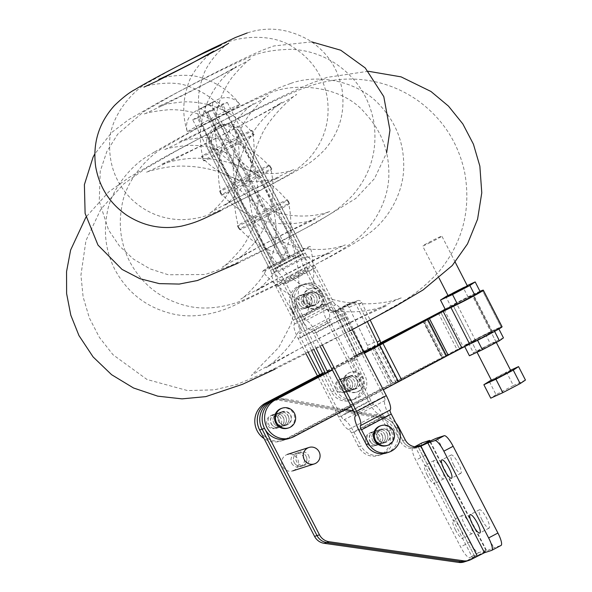 <?xml version="1.0" encoding="UTF-8"?>
<svg xmlns="http://www.w3.org/2000/svg" width="592" height="592" viewBox="0 0 592 592"><rect width="100%" height="100%" fill="white"/><g stroke="black" fill="none" stroke-linecap="round" stroke-linejoin="round"><path stroke-width="0.44" stroke-dasharray="2.96 2.22" d="M363.939 352.284L358.597 354.837A3.456 3.36 72.1 0 0 357.087 359.44L365.109 376.031A16.472 15.999 -107.9 0 1 355.807 398.793A16.472 15.999 -107.9 0 1 336.397 390.202L327.613 372.028M316.261 348.533L295.956 306.53A16.472 15.999 -107.9 0 1 305.257 283.768A16.472 15.999 -107.9 0 1 324.668 292.367L332.689 308.957A3.456 3.36 72.1 0 0 337.203 310.585L354.416 302.445A3.456 3.3 58 0 1 358.907 304.155L367.38 321.685M323.091 374.403L331.49 391.778A16.472 15.999 72.1 0 0 350.901 400.377A16.472 15.999 72.1 0 0 360.195 377.615L352.181 361.016A3.456 3.36 -107.9 0 1 353.69 356.421L366.729 349.628A3.456 2.457 66.2 0 0 367.403 345.373L349.021 307.344A3.456 2.457 66.2 0 0 345.439 305.324A3.456 2.457 66.2 0 0 345.336 305.376L352.292 302.297L341.806 307.81A15.133 0.511 154.2 0 1 335.501 311L334.754 311.37L335.501 311A15.133 0.511 154.2 0 1 342.79 307.492L357.161 300.729L354.416 302.445M375.802 346.697L378.554 344.981L364.176 351.744A15.133 0.511 -25.8 0 0 356.895 355.259L356.14 355.629L356.895 355.259A15.133 0.511 -25.8 0 0 363.199 352.062L373.678 346.557L366.729 349.628M344.677 386.11A6.971 6.771 -107.9 0 1 348.614 376.482A6.971 6.771 -107.9 0 1 357.198 381.033A6.971 6.771 -107.9 0 1 344.677 386.11M304.236 302.445A6.971 6.771 -107.9 0 1 308.173 292.811A6.971 6.771 -107.9 0 1 316.757 297.369A6.971 6.771 -107.9 0 1 304.236 302.445M358.907 304.155L361.653 302.438A3.456 3.3 -122 0 0 357.161 300.729M361.653 302.438L370.222 320.161M357.087 359.44L354.63 360.225A3.456 3.36 -107.9 0 1 356.14 355.629A3.456 3.36 72.1 0 0 354.63 360.225L362.652 376.823A16.472 15.999 -107.9 0 1 353.357 399.585A16.472 15.999 -107.9 0 1 333.947 390.986L325.356 373.212L333.947 390.986A16.472 15.999 72.1 0 0 353.357 399.585A16.472 15.999 72.1 0 0 362.652 376.823L354.63 360.225L352.181 361.016M313.982 349.694L293.506 307.322A16.472 15.999 -107.9 0 1 302.801 284.56A16.472 15.999 -107.9 0 1 322.211 293.158L330.232 309.749A3.456 3.36 72.1 0 0 334.31 311.555A3.456 3.36 -107.9 0 1 330.232 309.749L322.211 293.158A16.472 15.999 72.1 0 0 302.801 284.56A16.472 15.999 72.1 0 0 293.506 307.322L313.982 349.694M337.203 310.585L334.754 311.37A3.456 3.36 -107.9 0 1 334.31 311.555A3.456 3.36 72.1 0 0 334.754 311.37L332.297 312.162A3.456 3.36 -107.9 0 1 327.776 310.541L319.761 293.95A16.472 15.999 72.1 0 0 300.351 285.351A16.472 15.999 72.1 0 0 291.049 308.114L295.956 306.53M301.779 303.237A6.971 6.771 72.1 0 0 314.3 298.161A6.971 6.771 72.1 0 0 305.716 293.602A6.971 6.771 72.1 0 0 301.779 303.237A6.971 6.771 -107.9 0 1 305.716 293.602A6.971 6.771 -107.9 0 1 314.3 298.161A6.971 6.771 -107.9 0 1 301.779 303.237M342.22 386.902A6.971 6.771 72.1 0 0 354.741 381.825A6.971 6.771 72.1 0 0 346.157 377.267A6.971 6.771 72.1 0 0 342.22 386.902A6.971 6.771 -107.9 0 1 346.157 377.267A6.971 6.771 -107.9 0 1 354.741 381.825A6.971 6.771 -107.9 0 1 342.22 386.902M345.336 305.376L332.297 312.162M299.33 304.029A6.971 6.771 72.1 0 0 311.851 298.953A6.971 6.771 72.1 0 0 303.267 294.394A6.971 6.771 72.1 0 0 299.33 304.029M339.771 387.693A6.971 6.771 72.1 0 0 352.284 382.617A6.971 6.771 72.1 0 0 343.708 378.059A6.971 6.771 72.1 0 0 339.771 387.693M294.202 314.633L311.71 350.856M367.403 345.373L374.351 342.302A3.456 2.457 -113.8 0 1 373.678 346.557M374.351 342.302L355.97 304.266L349.021 307.344M352.292 302.297A3.456 2.457 -113.8 0 1 352.395 302.246A3.456 2.457 -113.8 0 1 355.97 304.266M322.514 345.314L316.039 332.778A15.133 3.559 -117.9 0 0 306.094 320.413A4.322 1.014 62.1 0 1 303.252 316.875L286.017 283.479A15.133 3.559 -117.9 0 0 277.892 272.054A4.322 1.014 62.1 0 1 275.576 268.79L213.638 148.792A17.294 16.798 -107.9 0 1 223.191 124.475A17.294 16.798 -107.9 0 1 243.356 133.082L240.907 133.873A17.294 16.798 72.1 0 0 220.735 125.267A17.294 16.798 72.1 0 0 211.181 149.584L273.119 269.582A15.133 3.559 -117.9 0 0 281.244 281.008A4.322 1.014 62.1 0 1 283.561 284.271L300.803 317.667A15.133 3.559 -117.9 0 0 310.748 330.04A4.322 1.014 62.1 0 1 313.59 333.57L320.25 346.475M352.277 329.692L345.765 317.068A15.133 3.559 -117.9 0 0 335.819 304.702A4.322 1.014 62.1 0 1 332.978 301.165L315.736 267.769A15.133 3.559 -117.9 0 0 307.618 256.351A4.322 1.014 62.1 0 1 305.294 253.087L243.356 133.082M389.514 432.582A6.971 6.771 -107.9 0 1 385.666 442.379A6.971 6.771 -107.9 0 1 377.533 438.916A6.971 6.771 -107.9 0 1 381.381 429.111A6.971 6.771 -107.9 0 1 389.514 432.582M386.376 452.998A17.294 16.798 72.1 0 0 395.93 428.682L398.386 427.89M240.907 133.873L302.845 253.879A15.133 3.559 -117.9 0 0 310.963 265.297A4.322 1.014 62.1 0 1 313.286 268.561L330.521 301.957A15.133 3.559 -117.9 0 0 340.467 314.33A4.322 1.014 62.1 0 1 343.308 317.86L383.86 396.425A4.322 1.014 62.1 0 1 384.963 400.525A15.133 3.559 -117.9 0 0 388.796 414.866L395.93 428.682M375.076 439.701A6.971 6.771 72.1 0 0 387.516 434.461A6.971 6.771 72.1 0 0 378.932 429.903A6.971 6.771 72.1 0 0 375.076 439.701M318.755 295.489A6.971 6.771 -107.9 0 1 314.907 305.294A6.971 6.771 -107.9 0 1 306.774 301.824A6.971 6.771 -107.9 0 1 310.622 292.019A6.971 6.771 -107.9 0 1 318.755 295.489M304.318 302.616A6.971 6.771 72.1 0 0 316.757 297.369A6.971 6.771 72.1 0 0 308.173 292.811A6.971 6.771 72.1 0 0 304.318 302.616M238.258 134.732A17.294 16.798 72.1 0 0 218.085 126.126A17.294 16.798 72.1 0 0 208.532 150.435L210.989 149.65A17.294 16.798 -107.9 0 1 220.542 125.334A17.294 16.798 -107.9 0 1 240.707 133.94L302.645 253.938A15.133 3.559 62.1 0 1 306.952 266.592A4.322 1.014 -117.9 0 0 308.18 270.204L325.422 303.607A15.133 3.559 62.1 0 1 329.256 317.941A4.322 1.014 -117.9 0 0 330.351 322.041L370.903 400.606A4.322 1.014 -117.9 0 0 373.744 404.144A15.133 3.559 62.1 0 1 383.69 416.509L390.824 430.332A17.294 16.798 -107.9 0 1 381.27 454.641A17.294 16.798 -107.9 0 1 361.105 446.035L358.648 446.827A17.294 16.798 72.1 0 0 378.821 455.433A17.294 16.798 72.1 0 0 388.374 431.124L381.241 417.301A4.322 1.014 -117.9 0 0 378.399 413.764A15.133 3.559 62.1 0 1 368.453 401.398L327.901 322.832A15.133 3.559 62.1 0 1 324.061 308.491A4.322 1.014 -117.9 0 0 322.966 304.399L305.724 270.995A15.133 3.559 62.1 0 1 301.424 258.349A4.322 1.014 -117.9 0 0 300.196 254.73L238.258 134.732L240.707 133.94M306.027 353.75L298.176 338.543A15.133 3.559 62.1 0 1 294.342 324.201A4.322 1.014 -117.9 0 0 293.24 320.109L276.005 286.706A15.133 3.559 62.1 0 1 271.698 274.052A4.322 1.014 -117.9 0 0 270.47 270.44L208.532 150.435M367.521 442.143A6.971 6.771 72.1 0 0 375.654 445.613A6.971 6.771 72.1 0 0 379.502 435.808A6.971 6.771 72.1 0 0 371.369 432.338A6.971 6.771 72.1 0 0 367.521 442.143M358.648 446.827L351.515 433.011A4.322 1.014 -117.9 0 0 348.673 429.474A15.133 3.559 62.1 0 1 338.728 417.108L317.445 375.876M319.702 374.692L341.184 416.317A4.322 1.014 -117.9 0 0 344.026 419.846A15.133 3.559 62.1 0 1 353.972 432.219L361.105 446.035M210.989 149.65L272.927 269.649A15.133 3.559 62.1 0 1 277.226 282.303A4.322 1.014 -117.9 0 0 278.455 285.914L295.697 319.317A15.133 3.559 62.1 0 1 299.537 333.651A4.322 1.014 -117.9 0 0 300.632 337.751L308.299 352.595M381.958 435.016A6.971 6.771 -107.9 0 1 378.103 444.821A6.971 6.771 -107.9 0 1 369.519 440.263A6.971 6.771 -107.9 0 1 381.958 435.016M296.762 305.05A6.971 6.771 72.1 0 0 304.895 308.521A6.971 6.771 72.1 0 0 308.743 298.716A6.971 6.771 72.1 0 0 300.618 295.253A6.971 6.771 72.1 0 0 296.762 305.05M311.2 297.931A6.971 6.771 -107.9 0 1 307.344 307.729A6.971 6.771 -107.9 0 1 298.768 303.171A6.971 6.771 -107.9 0 1 311.2 297.931M192.681 119.725L207.54 111.873L283.827 259.673L268.968 267.525L192.681 119.725L197.587 118.141L273.874 265.941L288.733 258.09L212.454 110.29L197.587 118.141M268.968 267.525L273.874 265.941M212.454 110.29L207.54 111.873L222.407 104.014L227.313 102.431L212.454 110.29L288.733 258.09L290.502 257.52A116.365 27.358 -117.9 0 0 268.96 215.133A10.811 2.538 62.1 0 1 267.081 211.455A85.255 20.047 -117.9 0 0 251.178 180.641A10.811 2.538 62.1 0 1 249.195 176.801A87.372 20.542 -117.9 0 0 233.448 146.268A10.811 2.538 62.1 0 1 231.324 142.11A72.209 16.976 -117.9 0 0 218.522 116.705A17.294 4.07 -117.9 0 0 207.97 105.021L206.083 105.628A17.294 4.07 -117.9 0 0 205.927 105.694A17.294 4.07 -117.9 0 0 208.88 119.813A72.209 16.976 -117.9 0 0 222.215 145.047A10.811 2.538 62.1 0 1 224.383 149.191A87.372 20.542 -117.9 0 0 240.145 179.716A10.811 2.538 62.1 0 1 242.128 183.564A85.255 20.047 -117.9 0 0 258.038 214.371A10.811 2.538 62.1 0 1 259.947 218.041A116.365 27.358 -117.9 0 0 282.066 260.243L283.827 259.673L207.54 111.873L212.454 110.29M274.629 264.165A18.589 0.747 -27.3 0 0 262.337 271.336A18.589 0.747 -27.3 0 0 283.072 261.449A116.365 27.358 -117.9 0 0 261.531 219.062L276.39 211.211A19.854 0.799 -27.3 0 0 289.525 203.552A19.854 0.799 -27.3 0 0 267.377 214.112A10.811 2.538 -117.9 0 0 265.468 210.449A85.255 20.047 62.1 0 1 249.558 179.635L234.698 187.486A85.255 20.047 -117.9 0 0 250.608 218.3A10.811 2.538 62.1 0 1 252.518 221.97A116.365 27.358 -117.9 0 0 274.629 264.165L282.066 260.243A116.365 27.358 62.1 0 1 259.947 218.041L252.518 221.97A19.854 0.799 -27.3 0 0 239.375 229.615A19.854 0.799 -27.3 0 0 261.531 219.062A10.811 2.538 62.1 0 1 259.644 215.384A19.913 0.799 152.7 0 1 237.436 225.981A19.913 0.799 152.7 0 1 250.608 218.3L258.038 214.371A85.255 20.047 62.1 0 1 242.128 183.564A10.811 2.538 -117.9 0 0 240.145 179.716A87.372 20.542 62.1 0 1 224.383 149.191A10.811 2.538 -117.9 0 0 222.215 145.047A72.209 16.976 62.1 0 1 208.88 119.813A17.294 4.07 62.1 0 1 205.927 105.694A17.294 4.07 62.1 0 1 206.083 105.628L207.97 105.021A17.294 4.07 62.1 0 1 218.522 116.705A72.209 16.976 62.1 0 1 231.324 142.11A10.811 2.538 -117.9 0 0 233.448 146.268A87.372 20.542 62.1 0 1 249.195 176.801A10.811 2.538 -117.9 0 0 251.178 180.641A85.255 20.047 62.1 0 1 267.081 211.455A10.811 2.538 -117.9 0 0 268.96 215.133A116.365 27.358 62.1 0 1 290.502 257.52L303.6 250.231L227.313 102.431M259.644 215.384A85.255 20.047 -117.9 0 0 243.749 184.571A10.811 2.538 62.1 0 1 241.758 180.723A19.921 0.799 152.7 0 1 219.536 191.327A19.921 0.799 152.7 0 1 232.715 183.646A10.811 2.538 62.1 0 1 234.698 187.486A19.936 0.799 -27.3 0 0 221.504 195.168A19.936 0.799 -27.3 0 0 243.749 184.571L258.608 176.712A85.255 20.047 62.1 0 1 274.51 207.533L259.644 215.384M216.953 153.121A87.372 20.542 -117.9 0 0 232.715 183.646L247.574 175.787A19.921 0.799 152.7 0 1 269.804 165.198A19.921 0.799 152.7 0 1 256.625 172.871A10.811 2.538 -117.9 0 0 258.608 176.712A19.936 0.799 -27.3 0 0 271.795 169.023A19.936 0.799 -27.3 0 0 249.558 179.635A10.811 2.538 -117.9 0 0 247.574 175.787A87.372 20.542 62.1 0 1 231.812 145.269A10.811 2.538 -117.9 0 0 229.644 141.118A20.061 0.807 152.7 0 1 252.029 130.455A20.061 0.807 152.7 0 1 238.754 138.18A10.811 2.538 -117.9 0 0 240.877 142.346A87.372 20.542 62.1 0 1 256.625 172.871L241.758 180.723A87.372 20.542 -117.9 0 0 226.018 150.198A10.811 2.538 62.1 0 1 223.894 146.032A20.061 0.807 152.7 0 1 201.517 156.71A20.061 0.807 152.7 0 1 214.785 148.969A10.811 2.538 62.1 0 1 216.953 153.121A19.965 0.799 -27.3 0 0 203.744 160.809A19.965 0.799 -27.3 0 0 226.018 150.198L240.877 142.346A19.965 0.799 -27.3 0 0 254.079 134.643A19.965 0.799 -27.3 0 0 231.812 145.269L216.953 153.121M201.45 123.743A72.209 16.976 -117.9 0 0 214.785 148.969L229.644 141.118A72.209 16.976 62.1 0 1 216.317 115.884L201.45 123.743A21.223 0.851 -27.3 0 0 187.405 131.92A21.223 0.851 -27.3 0 0 211.092 120.635L225.952 112.776A72.209 16.976 62.1 0 1 238.754 138.18L223.894 146.032A72.209 16.976 -117.9 0 0 211.092 120.635A17.294 4.07 -117.9 0 0 200.533 108.943L215.399 101.091A17.294 4.07 62.1 0 1 225.952 112.776A21.223 0.851 -27.3 0 0 239.989 104.592A21.223 0.851 -27.3 0 0 216.317 115.884A17.294 4.07 62.1 0 1 213.357 101.765A17.294 4.07 62.1 0 1 213.512 101.698L198.653 109.55A17.294 4.07 -117.9 0 0 198.498 109.616A17.294 4.07 -117.9 0 0 201.45 123.743M283.072 261.449L297.931 253.591A18.589 0.747 -27.3 0 0 310.23 246.435A18.589 0.747 -27.3 0 0 289.495 256.314A116.365 27.358 62.1 0 1 267.377 214.112L259.947 218.041A10.811 2.538 -117.9 0 0 258.038 214.371L265.468 210.449A19.913 0.799 152.7 0 1 287.682 199.859A19.913 0.799 152.7 0 1 274.51 207.533A10.811 2.538 -117.9 0 0 276.39 211.211A116.365 27.358 62.1 0 1 297.931 253.591M303.6 250.231L298.686 251.815L222.407 104.014M298.686 251.815L283.827 259.673L282.066 260.243L289.495 256.314M345.328 387.05A10.375 10.079 -107.9 0 1 350.901 372.161A10.375 10.079 -107.9 0 1 363.68 378.947A10.375 10.079 -107.9 0 1 345.328 387.05M344.448 387.331A10.375 10.079 -107.9 0 1 350.02 372.449A10.375 10.079 -107.9 0 1 362.8 379.228A10.375 10.079 -107.9 0 1 344.448 387.331M347.541 385.562A6.712 6.519 -107.9 0 1 351.145 375.935A6.712 6.519 -107.9 0 1 359.411 380.323A6.712 6.519 -107.9 0 1 347.541 385.562M336.056 389.27A6.712 6.519 -107.9 0 1 339.66 379.635A6.712 6.519 -107.9 0 1 347.926 384.023A6.712 6.519 -107.9 0 1 336.056 389.27M304.318 302.186A10.375 10.079 -107.9 0 1 310.467 288.496A10.375 10.079 -107.9 0 1 323.239 295.282A10.375 10.079 -107.9 0 1 316.831 308.247A10.375 10.079 -107.9 0 1 304.318 302.186M303.437 302.475A10.375 10.079 -107.9 0 1 309.579 288.778A10.375 10.079 -107.9 0 1 322.359 295.563A10.375 10.079 -107.9 0 1 315.95 308.536A10.375 10.079 -107.9 0 1 303.437 302.475M306.73 301.128A6.712 6.519 -107.9 0 1 310.704 292.27A6.712 6.519 -107.9 0 1 318.97 296.659A6.712 6.519 -107.9 0 1 314.826 305.043A6.712 6.519 -107.9 0 1 306.73 301.128M295.245 304.828A6.712 6.519 -107.9 0 1 299.219 295.97A6.712 6.519 -107.9 0 1 307.485 300.359A6.712 6.519 -107.9 0 1 303.341 308.75A6.712 6.519 -107.9 0 1 295.245 304.828M447.929 295.378L467.199 285.573M480.097 291.538L468.057 297.043L450.712 306.108L445.783 296.496M450.712 306.108L445.406 309.668M468.057 297.043L463.129 287.431M464.861 299.996A10.811 0.429 -27.1 0 0 472.372 295.674A10.811 0.429 -27.1 0 0 462.559 300.225A10.811 0.429 -27.1 0 0 453.132 305.531A10.811 0.429 -27.1 0 0 464.861 299.996M503.444 337.869L490.457 343.9L473.452 352.854L469.426 355.777M483.634 347.793A10.811 0.429 152.9 0 1 496.052 341.895A10.811 0.429 152.9 0 1 486.624 347.201A10.811 0.429 152.9 0 1 476.812 351.752A10.811 0.429 152.9 0 1 483.634 347.793M477.478 340.126L464.498 346.165L468.524 343.242L485.536 334.288L498.516 328.257L494.49 331.172L477.566 340.296M464.498 346.165L464.72 346.586M498.516 328.257L498.886 328.967M478.706 338.18A10.811 0.429 152.9 0 1 491.131 332.282A10.811 0.429 152.9 0 1 481.703 337.588A10.811 0.429 152.9 0 1 471.891 342.139A10.811 0.429 152.9 0 1 478.706 338.18M485.536 334.288L490.457 343.9M468.524 343.242L473.452 352.854M525.444 380.057L513.382 385.57L506.486 372.116L510.578 370.244M513.382 385.57L496.044 394.635L489.147 381.174M496.044 394.635L490.761 398.179M491.308 380.042L506.486 372.116M510.829 370.733A10.811 0.429 -27.1 0 0 501.01 375.276A10.811 0.429 -27.1 0 0 491.589 380.589M429.4 243.001A10.811 0.429 -27.1 0 0 441.884 236.156A10.811 0.429 -27.1 0 0 432.064 240.7A10.811 0.429 -27.1 0 0 422.644 246.013A10.811 0.429 -27.1 0 0 429.4 243.001M342.642 378.451A7.023 6.823 -107.9 0 1 352.136 382.055A7.023 6.823 -107.9 0 1 348 391.386A7.023 6.823 -107.9 0 1 342.642 378.451M346.594 391.734A7.023 6.823 72.1 0 0 341.236 378.799A7.023 6.823 72.1 0 0 336.9 387.582A7.023 6.823 72.1 0 0 346.594 391.734M274.089 414.4A7.023 6.823 -107.9 0 1 283.79 418.551A7.023 6.823 -107.9 0 1 279.446 427.335A7.023 6.823 -107.9 0 1 274.089 414.4M260.258 431.161A20.579 19.987 72.1 0 0 283.612 440.233A20.579 19.987 72.1 0 0 286.669 438.953L391.157 384.149A9.946 0.392 152.9 0 1 392.77 383.313L442.372 357.775A20.757 0.821 -27.1 0 0 445.739 356.021L459.496 348.806A20.757 0.821 -27.1 0 0 471.891 341.932A11.677 0.459 152.9 0 1 482.732 336.064A11.677 0.459 152.9 0 1 491.782 331.875L501.113 326.984A22.481 0.888 -27.1 0 0 483.361 335.272A22.481 0.888 -27.1 0 0 462.981 346.305A9.946 0.392 152.9 0 1 457.046 349.598L443.29 356.813A9.946 0.392 152.9 0 1 441.669 357.649L392.074 383.194A20.757 0.821 -27.1 0 0 388.707 384.941L284.219 439.745A20.579 19.987 -107.9 0 1 281.156 441.025A20.579 19.987 -107.9 0 1 264.076 438.568M379.983 343.641L374.018 346.705A9.946 0.392 -27.1 0 0 372.405 347.548L322.707 373.611M278.04 427.69A7.023 6.823 72.1 0 0 272.683 414.755A7.023 6.823 72.1 0 0 268.546 424.079A7.023 6.823 72.1 0 0 278.04 427.69M447.796 308.573A20.757 0.821 152.9 0 1 456.883 304.118A11.677 0.459 -27.1 0 0 467.946 298.516A11.677 0.459 -27.1 0 0 473.704 295.097A11.677 0.459 -27.1 0 0 473.03 295.275L479.942 291.641L473.03 295.275A11.677 0.459 -27.1 0 0 463.98 299.463A11.677 0.459 -27.1 0 0 453.132 305.324A20.757 0.821 152.9 0 1 446.057 309.364M502.083 326.777A22.481 0.888 -27.1 0 0 501.113 326.984L482.362 290.376L501.113 326.984L491.782 331.875L473.03 295.275L491.782 331.875A11.677 0.459 152.9 0 1 492.463 331.705A11.677 0.459 152.9 0 1 486.698 335.124A11.677 0.459 152.9 0 1 475.642 340.718A20.757 0.821 -27.1 0 0 459.496 348.806L445.739 356.021A20.757 0.821 -27.1 0 0 442.535 357.723L397.602 381.759A9.946 0.392 152.9 0 1 396.063 382.573L291.575 437.37A20.579 19.987 -107.9 0 1 288.519 438.65M445.14 309.135A22.481 0.888 152.9 0 1 462.352 299.811A22.481 0.888 152.9 0 1 479.971 291.294M322.514 373.219L369.948 348.34A20.757 0.821 152.9 0 1 373.323 346.586L380.242 343.027M353.949 389.366A7.023 6.823 72.1 0 0 348.592 376.431A7.023 6.823 72.1 0 0 344.463 385.755A7.023 6.823 72.1 0 0 353.949 389.366M350.005 376.075A7.023 6.823 -107.9 0 1 359.699 380.227A7.023 6.823 -107.9 0 1 355.363 389.011A7.023 6.823 -107.9 0 1 350.005 376.075M285.403 425.315A7.023 6.823 72.1 0 0 280.046 412.38A7.023 6.823 72.1 0 0 275.709 421.164A7.023 6.823 72.1 0 0 285.403 425.315M332.193 369.623L364.221 352.832M281.452 412.025A7.023 6.823 -107.9 0 1 290.946 415.636A7.023 6.823 -107.9 0 1 286.809 424.96A7.023 6.823 -107.9 0 1 281.452 412.025M364.42 353.217L332.401 370.015M351.263 406.563L383.29 389.765M306.101 456.254A6.919 6.719 -107.9 0 1 302.283 465.985A6.919 6.719 -107.9 0 1 294.209 462.537A6.919 6.719 -107.9 0 1 298.035 452.813A6.919 6.719 -107.9 0 1 306.101 456.254M291.76 463.329A6.919 6.719 72.1 0 0 304.096 458.127A6.919 6.719 72.1 0 0 295.578 453.605A6.919 6.719 72.1 0 0 291.76 463.329M285.692 416.716A6.919 6.719 -107.9 0 1 281.873 426.44A6.919 6.719 -107.9 0 1 273.8 422.999A6.919 6.719 -107.9 0 1 277.626 413.275A6.919 6.719 -107.9 0 1 285.692 416.716M384.563 434.188A6.919 6.719 -107.9 0 1 380.737 443.911A6.919 6.719 -107.9 0 1 372.671 440.47A6.919 6.719 -107.9 0 1 376.49 430.747A6.919 6.719 -107.9 0 1 384.563 434.188M420.039 446.442L418.27 447.004A12.972 12.595 -107.9 0 1 417.93 447.123A12.972 12.595 -107.9 0 1 402.804 440.67L396.263 428.001A20.535 19.943 72.1 0 0 381.685 417.145L282.821 399.674A20.535 19.943 72.1 0 0 273.445 400.31A20.535 19.943 -107.9 0 1 282.821 399.674L381.685 417.145A20.535 19.943 -107.9 0 1 396.263 428.001L402.804 440.67A12.972 12.595 72.1 0 0 417.93 447.123A12.972 12.595 72.1 0 0 418.27 447.004L415.821 447.796A12.972 12.595 -107.9 0 1 415.473 447.915A12.972 12.595 -107.9 0 1 400.347 441.462L393.813 428.793A20.535 19.943 72.1 0 0 379.235 417.937L280.364 400.466A20.535 19.943 72.1 0 0 270.988 401.102M471.025 559.521L468.575 560.313A12.972 12.595 -107.9 0 1 466.614 561.142A12.972 12.595 72.1 0 0 468.575 560.313L474.999 556.917L466.119 561.105L476.841 555.207L469.523 557.531A12.972 3.049 62.1 0 1 460.635 546.964L415.85 460.206A12.972 3.049 62.1 0 1 412.735 447.789A12.972 3.049 62.1 0 1 412.853 447.737L415.532 446.879M271.351 423.791A6.919 6.719 72.1 0 0 283.686 418.588A6.919 6.719 72.1 0 0 275.169 414.067A6.919 6.719 72.1 0 0 271.351 423.791M370.215 441.262A6.919 6.719 72.1 0 0 382.558 436.06A6.919 6.719 72.1 0 0 374.04 431.538A6.919 6.719 72.1 0 0 370.215 441.262M421.918 442.949A12.972 3.049 -117.9 0 0 425.145 455.3L469.922 542.057A12.972 3.049 -117.9 0 0 478.81 552.625L485.936 550.323A17.294 0.696 152.7 0 1 486.446 550.249A17.294 0.696 152.7 0 1 474.999 556.917A17.294 0.696 152.7 0 1 493.787 547.792L500.913 545.498L491.626 550.405M417.819 446.864L415.821 447.796L472.549 557.708M455.551 530.114A10.375 2.442 62.1 0 1 453.058 520.176A10.375 2.442 62.1 0 1 460.265 528.589A10.375 2.442 62.1 0 1 462.759 538.528A10.375 2.442 62.1 0 1 455.551 530.114M427.276 475.332A10.375 2.442 62.1 0 1 424.782 465.393A10.375 2.442 62.1 0 1 431.99 473.807A10.375 2.442 62.1 0 1 434.484 483.745A10.375 2.442 62.1 0 1 427.276 475.332M469.552 523.683A10.375 2.442 -117.9 0 0 462.345 515.269A10.375 2.442 -117.9 0 0 465.038 525.585A10.375 2.442 -117.9 0 0 472.046 533.614A10.375 2.442 -117.9 0 0 469.552 523.683M441.277 468.901A10.375 2.442 -117.9 0 0 434.069 460.487A10.375 2.442 -117.9 0 0 436.763 470.803A10.375 2.442 -117.9 0 0 443.771 478.832A10.375 2.442 -117.9 0 0 441.277 468.901M418.411 446.79L415.821 447.796M464.158 561.934A12.972 12.595 72.1 0 0 466.119 561.105M481.918 519.695A10.375 2.442 -117.9 0 0 489.125 528.108A10.375 2.442 -117.9 0 0 486.432 517.793A10.375 2.442 -117.9 0 0 479.424 509.764A10.375 2.442 -117.9 0 0 481.918 519.695M453.642 464.912A10.375 2.442 -117.9 0 0 460.85 473.326A10.375 2.442 -117.9 0 0 458.156 463.011A10.375 2.442 -117.9 0 0 451.148 454.982A10.375 2.442 -117.9 0 0 453.642 464.912M308.558 455.463A6.919 6.719 -107.9 0 1 304.732 465.194A6.919 6.719 -107.9 0 1 296.666 461.753A6.919 6.719 -107.9 0 1 300.484 452.022A6.919 6.719 -107.9 0 1 308.558 455.463M288.149 415.924A6.919 6.719 -107.9 0 1 284.323 425.648A6.919 6.719 -107.9 0 1 276.257 422.207A6.919 6.719 -107.9 0 1 280.075 412.483A6.919 6.719 -107.9 0 1 288.149 415.924M387.013 433.396A6.919 6.719 -107.9 0 1 383.194 443.119A6.919 6.719 -107.9 0 1 375.121 439.678A6.919 6.719 -107.9 0 1 378.947 429.955A6.919 6.719 -107.9 0 1 387.013 433.396M353.52 410.944L384.141 416.354A20.535 19.943 -107.9 0 1 395.878 423.028M265.164 429.577L264.55 428.393A20.535 19.943 -107.9 0 1 275.894 399.519A20.535 19.943 -107.9 0 1 285.27 398.882L345.58 409.538M294.209 462.537A6.919 6.719 72.1 0 0 306.552 457.335A6.919 6.719 72.1 0 0 298.035 452.813A6.919 6.719 72.1 0 0 294.209 462.537M273.8 422.999A6.919 6.719 72.1 0 0 286.143 417.797A6.919 6.719 72.1 0 0 277.626 413.275A6.919 6.719 72.1 0 0 273.8 422.999M372.671 440.47A6.919 6.719 72.1 0 0 385.007 435.268A6.919 6.719 72.1 0 0 376.49 430.747A6.919 6.719 72.1 0 0 372.671 440.47M281.466 408.399A10.375 10.079 -107.9 0 1 294.246 415.184A10.375 10.079 -107.9 0 1 287.838 428.149M278.58 420.653A6.712 6.519 -107.9 0 1 282.591 411.884A6.712 6.519 -107.9 0 1 290.857 416.272A6.712 6.519 -107.9 0 1 286.713 424.664A6.712 6.519 -107.9 0 1 278.58 420.653M267.096 424.353A6.712 6.519 -107.9 0 1 271.114 415.591A6.712 6.519 -107.9 0 1 279.372 419.98A6.712 6.519 -107.9 0 1 275.228 428.364A6.712 6.519 -107.9 0 1 267.096 424.353M380.338 425.87A10.375 10.079 -107.9 0 1 393.11 432.656A10.375 10.079 -107.9 0 1 386.709 445.621M377.489 438.213A6.712 6.519 -107.9 0 1 381.463 429.355A6.712 6.519 -107.9 0 1 389.728 433.744A6.712 6.519 -107.9 0 1 385.584 442.135A6.712 6.519 -107.9 0 1 377.489 438.213M366.004 441.921A6.712 6.519 -107.9 0 1 369.978 433.063A6.712 6.519 -107.9 0 1 378.244 437.451A6.712 6.519 -107.9 0 1 374.1 445.835A6.712 6.519 -107.9 0 1 366.004 441.921M292.981 470.795A8.651 8.399 72.1 0 0 298.02 459.94A8.651 8.399 72.1 0 0 287.416 454.419A8.651 8.399 72.1 0 0 282.081 465.231A8.651 8.399 72.1 0 0 292.981 470.795M361.431 353.461L340.037 309.209M342.79 307.492L364.176 351.744M335.501 311L356.895 355.259L335.501 311M359.351 354.467L337.958 310.208M327.776 310.541L332.689 308.957M319.761 293.95L324.668 292.367M353.69 356.421L358.597 354.837M360.195 377.615L365.109 376.031M331.49 391.778L336.397 390.202M334.85 310.881L356.243 355.133M363.199 352.062L341.806 307.81M333.052 311.792L354.438 356.051M275.576 268.79L305.294 253.087M211.181 149.584L213.638 148.792M359.078 430.569L388.796 414.866M281.244 281.008L310.963 265.297M283.561 284.271L313.286 268.561M300.803 317.667L330.521 301.957M310.748 330.04L340.467 314.33M313.59 333.57L343.308 317.86M354.142 412.136L383.86 396.425M355.237 416.235L384.963 400.525M316.039 332.778L345.765 317.068M306.094 320.413L335.819 304.702M303.252 316.875L332.978 301.165M286.017 283.479L315.736 267.769M277.892 272.054L307.618 256.351M273.119 269.582L302.845 253.879M300.196 254.73L270.47 270.44M381.241 417.301L351.515 433.011M388.374 431.124L390.824 430.332M383.69 416.509L353.972 432.219M306.952 266.592L277.226 282.303M308.18 270.204L278.455 285.914M325.422 303.607L295.697 319.317M329.256 317.941L299.537 333.651M330.351 322.041L300.632 337.751M370.903 400.606L353.054 410.041M351.892 410.656L341.184 416.317M373.744 404.144L344.026 419.846M378.399 413.764L348.673 429.474M368.453 401.398L338.728 417.108M327.901 322.832L298.176 338.543M324.061 308.491L294.342 324.201M322.966 304.399L293.24 320.109M305.724 270.995L276.005 286.706M301.424 258.349L271.698 274.052M302.645 253.938L272.927 269.649M198.653 109.55L200.533 108.943M215.399 101.091L213.512 101.698M372.405 347.548L372.716 348.155M372.805 348.325L391.157 384.149M286.669 438.953L284.219 439.745M423.635 321.197L442.372 357.775M374.018 346.705L374.366 347.378M374.418 347.482L392.77 383.313M426.987 319.421L445.739 356.021L426.987 319.421M440.744 312.206L459.496 348.806L440.744 312.206M453.132 305.324L471.891 341.932M444.229 309.697L462.981 346.305M438.287 312.998L457.046 349.598M424.531 320.205L443.29 356.813M422.917 321.049L441.669 357.649M373.323 346.586L392.074 383.194M369.948 348.34L388.707 384.941M396.063 382.573L377.311 345.965M291.575 437.37L294.032 436.578M442.535 357.723L423.776 321.116M397.602 381.759L378.85 345.151M475.642 340.718L456.883 304.118M474.999 556.917L418.27 447.004L474.999 556.917M485.936 550.323L429.267 440.529M414.681 446.775L412.853 447.737M420.039 445.554L476.649 555.237M478.81 552.625L469.523 557.531M384.141 416.354L379.235 417.937M398.719 427.209L393.813 428.793M285.27 398.882L280.364 400.466M469.922 542.057L460.635 546.964M425.145 455.3L415.85 460.206M405.254 439.878L400.347 441.462M437.118 437.999L493.787 547.792M331.853 312.347L336.759 310.763M310.622 292.019L303.267 294.394M314.907 305.294L307.544 307.67M348.614 376.482L343.708 378.059M352.891 389.751L347.985 391.334M350.901 400.377L355.807 398.793M300.351 285.351L305.257 283.768M352.395 302.246L345.439 305.324M223.191 124.475L220.735 125.267M383.209 443.171L385.666 442.379M378.932 429.903L381.381 429.111M218.085 126.126L220.542 125.334M381.27 454.641L378.821 455.433M303.067 294.461L300.618 295.253M307.344 307.729L304.895 308.521M373.826 431.546L371.369 432.338M378.103 444.821L375.654 445.613M158.811 79.269C161.845 77.101 188.3 72.157 202.501 78.24C217.856 82.947 230.355 91.73 239.989 104.592C236.719 100.337 232.412 97.998 227.054 97.576C222.962 97.687 219.987 98.294 218.137 99.389L198.498 109.616C194.849 111.148 189.795 114.937 187.893 119.799C186.273 123.78 186.11 127.82 187.405 131.92C182.506 116.609 182.588 101.336 187.642 86.092C213.549 94.75 230.081 112.265 237.251 138.639C240.345 152.107 239.708 165.383 235.32 178.473C232.057 193.562 212.683 212.291 209.176 213.49C211.892 211.485 243.164 194.494 262.226 185.311L279.017 177.445C275.983 179.613 249.521 184.549 235.32 178.473C222 174.425 210.73 167.173 201.517 156.71L203.744 160.809C199.519 145.839 199.252 130.81 202.93 115.714C233.159 128.753 251.274 151.463 257.283 183.838C259.007 195.323 258.475 206.689 255.7 217.952C252.806 229.504 247.804 239.989 240.678 249.41C231.235 260.177 225.101 266.104 222.274 267.192C225.767 264.58 267.347 241.973 292.966 229.629L315.196 219.232C312.657 220.905 304.273 222.474 290.043 223.931C278.24 224.279 266.792 222.289 255.7 217.952C241.329 212.232 229.274 203.359 219.536 191.327L221.504 195.168C217.471 180.449 217.338 165.701 221.105 150.923C260.746 165.042 284.648 211.351 273.193 251.844C283.916 255.914 294.957 257.749 306.316 257.35C320.02 255.885 328.072 254.36 330.477 252.769C326.917 253.295 254.331 290.124 242.328 298.102L240.759 299.071C243.453 298.035 249.365 292.352 258.497 282.036C265.401 273.001 270.3 262.937 273.193 251.844C259.007 246.368 247.086 237.747 237.436 225.981L239.375 229.615C234.336 212.972 233.048 196.056 235.52 178.851C238.147 161.135 244.474 144.929 254.501 130.233C263.862 115.455 281.4 102.201 281.844 102.372C279.357 104.273 246.531 122.773 216.332 138.217L173.412 159.781L146.342 172.309C146.483 171.843 167.425 165.235 184.896 166.16C202.679 166.5 219.551 170.733 235.52 178.851C270.167 197.691 290.85 226.558 297.569 265.431C299.204 276.656 299.204 287.875 297.576 299.086L290.909 324.357L278.788 347.415L251.252 375.565C255.648 372.109 317.342 338.513 356.362 319.769L386.754 305.627C386.635 306.086 365.671 312.709 348.2 311.777C330.417 311.436 313.538 307.211 297.576 299.086C284.034 292.13 272.283 282.88 262.337 271.336M154.342 152.063L148.718 155.548C134.147 163.177 110.371 188.189 106.923 214.489C103.452 233.625 106.064 251.896 114.752 269.301C127.339 292.737 146.542 307.581 172.361 313.841C197.972 319.976 223.672 310.711 235.068 304.961L269.93 288.304L315.27 264.683C333.03 254.767 342.294 250.127 355.111 240.53C373.892 226.647 388.937 200.17 388.863 174.166C389.033 150.716 381.13 130.403 365.146 113.227C341.162 83.827 289.244 82.059 266.8 94.594C245.747 103.149 204.388 124.246 176.32 139.564L154.342 152.063M221.105 150.923C223.998 139.83 228.897 129.766 235.801 120.731C244.933 110.415 250.845 104.732 253.539 103.696C250.682 105.916 210.745 127.687 184.904 140.149L163.821 150.005C166.241 148.407 174.292 146.875 187.982 145.417C199.349 145.025 210.389 146.86 221.105 150.923M161.771 105.938L191.431 91.042C212.099 80.468 234.661 67.762 236.356 66.474C236.682 65.986 225.589 74.133 219.484 82.288C211.581 92.167 206.06 103.311 202.93 115.714C191.845 111.377 180.397 109.387 168.579 109.735C154.342 111.2 145.958 112.769 143.434 114.434L161.771 105.938M238.088 263.137C262.323 251.297 285.633 239.205 308.018 226.854C325.726 216.169 333.851 214.171 351.981 196.078C370.71 174.832 377.977 150.028 373.789 121.671C369.06 97.036 356.317 77.663 335.568 63.573C322.1 54.856 307.389 50.105 291.449 49.321C273.134 49.661 259.059 52.362 249.217 57.424C228.253 66.015 187.257 86.846 158.153 102.668L128.605 119.68L111.703 132.482L94.764 154.001M213.793 51.075C210.278 52.281 190.905 71.003 187.642 86.092C173.449 80.009 146.964 84.959 143.952 87.12M220.624 210.737L274.192 182.943C287.912 174.692 294.772 172.768 309.12 158.367C324.594 140.792 330.595 120.302 327.124 96.896C323.217 76.538 312.687 60.532 295.534 48.884C272.239 31.117 234.129 37.104 220.683 45.31M275.051 369.142L320.442 346.379L377.541 315.884C401.79 301.039 413.312 298.642 438.739 271.854C462.744 242.772 471.365 209.479 464.594 171.969C457.979 142.058 442.246 118.141 417.404 100.233C398.734 87.327 378.133 80.312 355.585 79.187C330.24 77.87 307.707 86.173 296.096 91.279C267.347 103.23 204.055 135.272 160.306 159.411L129.041 177.504L108.736 191.897L85.914 217.19M228.653 43.223C225.145 44.422 205.764 63.152 202.501 78.24C188.707 115.322 211.966 160.38 250.187 170.614C265.349 174.588 279.135 174.522 291.545 170.407L293.876 169.586C291.101 170.452 259.503 185.873 240.152 196.514L224.035 205.639C227.55 204.432 246.923 185.71 250.187 170.614C254.604 157.413 255.219 144.026 252.029 130.455L254.079 134.643C244.326 122.537 232.227 113.605 217.797 107.862C206.675 148.866 230.695 195.404 270.559 210.093C288.496 217.893 312.983 217.36 327.472 212.284L330.062 211.374C326.606 212.38 283.672 233.322 257.291 247.885L237.133 259.34C239.96 258.245 246.094 252.318 255.537 241.558C262.663 232.138 267.673 221.652 270.559 210.093C274.222 195.071 273.97 180.101 269.804 165.198L271.795 169.023C262.13 157.213 250.187 148.562 235.964 143.072C224.509 183.557 248.411 229.874 288.052 243.993C305.376 251.289 328.834 250.69 342.783 245.806L345.336 244.91C342.028 245.872 300.573 266.097 275.058 280.179L255.626 291.22C258.312 290.176 264.224 284.5 273.356 274.177C280.26 265.149 285.159 255.085 288.052 243.993C291.804 229.252 291.686 214.548 287.682 199.859L289.525 203.552C278.876 189.803 265.83 178.954 250.379 170.999C252.051 159.625 255.33 148.755 260.206 138.38C267.443 118.356 294.616 94.572 296.703 94.513C292.174 98.043 230.651 131.542 191.934 150.146L161.202 164.45C161.35 163.984 182.292 157.376 199.756 158.308C217.538 158.649 234.417 162.874 250.379 170.999C242.668 218.914 268.909 269.76 312.435 291.234C314.611 276.161 313.878 261.227 310.23 246.435M290.45 83.531L281.666 86.743C260.162 95.512 219.75 116.173 192.822 130.81L163.577 147.689C149.006 155.326 125.23 180.338 121.789 206.638C118.319 225.774 120.923 244.045 129.618 261.449C142.206 284.878 161.401 299.722 187.22 305.983C212.839 312.125 238.532 302.852 249.928 297.11L284.789 280.453L330.129 256.832C347.889 246.908 357.161 242.276 369.97 232.671C388.759 218.796 403.803 192.319 403.722 166.315C403.892 142.857 395.989 122.544 380.012 105.369C358.034 80.579 317.675 73.364 290.45 83.531M235.964 143.072C238.857 131.972 243.756 121.915 250.668 112.88C259.799 102.557 265.704 96.881 268.398 95.845C265.157 98.294 224.716 120.287 199.622 132.364L178.68 142.147C181.1 140.556 189.151 139.024 202.841 137.566C214.208 137.166 225.249 139.002 235.964 143.072M311.658 41.869L273.837 45.976L264.076 49.573C243.112 58.164 202.124 78.988 173.012 94.816L143.471 111.821L117.704 134.184L106.76 151.722L100.226 171.273L99.264 201.369L108.573 230.022L119.399 245.932L133.437 259.089L150.005 268.864L168.291 274.777L205.187 274.503L230.628 265.69L266.378 248.662L314.604 223.547L355.799 198.475L374.44 178.68L386.628 152.81M217.797 107.862C220.683 96.311 225.693 85.818 232.819 76.398C242.261 65.638 248.396 59.711 251.215 58.623C248.218 60.954 206.564 83.65 179.842 96.518L158.293 106.582C160.832 104.91 169.216 103.341 183.446 101.883C195.249 101.528 206.704 103.526 217.797 107.862M173.952 68.132L150.124 81.548C135.043 88.008 108.144 116.454 109.646 145.506C109.453 166.234 116.617 184.001 131.128 198.808C144.914 212.032 161.313 218.988 180.331 219.662C202.545 219.477 213.638 212.794 225.707 207.54L260.547 190.298L289.584 174.795C303.126 166.618 310.334 164.569 324.734 149.672C339.912 131.89 345.602 111.355 341.813 88.067C337.625 67.762 326.873 51.904 309.564 40.493C288.763 28.571 267.976 26.063 247.219 32.96M398.446 298.879L401.613 297.776C396.337 299.33 333.762 329.862 295.778 350.841L266.111 367.713C266.555 367.876 284.093 354.63 293.454 339.845C303.481 325.156 309.808 308.95 312.435 291.234C338.402 306.005 376.741 306.663 398.446 298.879M368.291 71.255L327.013 77.389L310.963 83.42C282.206 95.371 218.914 127.413 175.173 151.552L143.9 169.645L123.713 183.942L100.847 209.228L85.944 240.618L80.934 275.117L83.124 296.955L89.377 318L99.463 337.499L113.028 354.756L147.038 379.502L187.523 390.572L214.267 389.854L236.815 384.511L269.582 370.94L349.754 331.017M350.901 372.161L350.02 372.449M357.272 391.911L356.391 392.2M351.145 375.935L339.66 379.635M355.267 388.715L343.782 392.415M310.467 288.496L309.579 288.778M316.831 308.247L315.95 308.536M310.704 292.27L299.219 295.97M314.826 305.043L303.341 308.75M477.056 352.225L453.132 305.531M496.318 342.413L472.372 295.674M496.052 341.895L491.131 332.282M476.812 351.752L471.891 342.139M455.181 262.115L441.884 236.156M439.153 278.24L422.644 246.013M345.55 392.178L348 391.386M341.236 378.799L343.686 378.007M275.139 413.963L272.683 414.755M279.446 427.335L276.997 428.127M281.156 441.025L283.612 440.233M351.049 375.639L348.592 376.431M355.363 389.011L352.906 389.802M284.36 425.752L286.809 424.96M280.046 412.38L282.495 411.588M492.463 331.705L473.704 295.097M299.826 466.777L304.732 465.194M295.578 453.605L300.484 452.022M279.417 427.232L284.323 425.648M275.169 414.067L280.075 412.483M378.288 444.703L383.194 443.119M374.04 431.538L378.947 429.955M486.446 550.249L430.125 441.129M462.345 515.269L453.058 520.176M472.046 533.614L462.759 538.528M434.069 460.487L424.782 465.393M443.771 478.832L434.484 483.745M476.841 555.207L420.172 445.413M414.666 446.768L412.735 447.789M420.387 446.331L415.473 447.915M479.424 509.764L470.137 514.67M489.125 528.108L479.838 533.015M451.148 454.982L441.861 459.888M460.85 473.326L451.563 478.232M419.965 446.464L420.942 446.161M275.894 399.519L274.074 400.111M282.591 411.884L271.114 415.591M286.713 424.664L275.228 428.364M381.463 429.355L369.978 433.063M385.584 442.135L374.1 445.835"/><path stroke-width="0.89" d="M367.38 321.685L377.289 342.183A3.456 3.3 58 0 1 375.802 346.697L363.939 352.284M327.613 372.028L316.261 348.533M370.222 320.161L380.034 340.467L377.289 342.183M376.135 346.52L378.88 344.803A3.456 3.3 -122 0 0 380.034 340.467M325.356 373.212L313.982 349.694L325.356 373.212M291.049 308.114L294.202 314.633M311.71 350.856L323.091 374.403M361.527 429.777L391.253 414.074L398.386 427.89A17.294 16.798 -107.9 0 1 388.833 452.207A17.294 16.798 -107.9 0 1 368.661 443.6L361.527 429.777A4.322 1.014 62.1 0 1 360.432 425.685A15.133 3.559 -117.9 0 0 356.591 411.344L322.514 345.314M320.25 346.475L354.142 412.136A4.322 1.014 62.1 0 1 355.237 416.235A15.133 3.559 -117.9 0 0 359.078 430.569L366.204 444.392A17.294 16.798 72.1 0 0 386.376 452.998L388.833 452.207M391.253 414.074A4.322 1.014 62.1 0 1 390.158 409.975A15.133 3.559 -117.9 0 0 386.317 395.634L352.277 329.692M317.445 375.876L306.027 353.75M308.299 352.595L319.702 374.692M467.199 285.573L475.176 281.925L469.87 285.485L452.525 294.542L440.485 300.055L447.929 295.378M459.94 290.383A10.811 0.429 -27.1 0 0 467.451 286.062A10.811 0.429 -27.1 0 0 457.638 290.613A10.811 0.429 -27.1 0 0 448.211 295.919A10.811 0.429 -27.1 0 0 459.94 290.383M452.525 294.542L457.453 304.155L445.406 309.668L440.485 300.055M457.453 304.155L474.799 295.097L480.097 291.538L475.176 281.925M474.799 295.097L469.87 285.485M464.72 346.586L469.426 355.777L482.406 349.739L499.411 340.785L503.444 337.869L498.886 328.967M477.566 340.296L482.406 349.739M494.601 331.394L499.411 340.785M510.578 370.244L518.548 366.596L513.264 370.141L495.926 379.206L483.864 384.719L491.308 380.042M483.864 384.719L490.761 398.179L502.823 392.659L520.161 383.601L525.444 380.057L518.548 366.596M520.161 383.601L513.264 370.141M502.823 392.659L495.926 379.206M477.056 352.225L491.589 380.589A10.811 0.429 -27.1 0 0 498.346 377.578A10.811 0.429 -27.1 0 0 510.829 370.733L496.318 342.413M322.707 373.611L267.917 402.345A20.579 19.987 72.1 0 0 260.258 431.161M264.076 438.568A20.579 19.987 -107.9 0 1 265.46 403.137L322.514 373.219M446.057 309.364A20.757 0.821 152.9 0 1 440.744 312.206L426.987 319.421A20.757 0.821 152.9 0 1 423.62 321.167L379.983 343.641M479.971 291.294A22.481 0.888 152.9 0 1 482.362 290.376L479.942 291.641L482.362 290.376A22.481 0.888 152.9 0 1 483.324 290.169A22.481 0.888 152.9 0 1 472.238 296.755A22.481 0.888 152.9 0 1 450.934 307.537A9.946 0.392 -27.1 0 0 443.201 311.414L429.444 318.629A9.946 0.392 -27.1 0 0 427.905 319.443L382.972 343.471A20.757 0.821 152.9 0 1 379.768 345.173L364.42 353.217M380.242 343.027L422.917 321.049A9.946 0.392 -27.1 0 0 424.531 320.205L438.287 312.998A9.946 0.392 -27.1 0 0 444.229 309.697A22.481 0.888 152.9 0 1 445.14 309.135M332.401 370.015L275.28 399.97A20.579 19.987 72.1 0 0 266.222 426.011A20.579 19.987 72.1 0 0 290.968 437.858L288.519 438.65A20.579 19.987 -107.9 0 1 263.766 426.802A20.579 19.987 -107.9 0 1 272.823 400.762L332.193 369.623M364.221 352.832L377.311 345.965A9.946 0.392 -27.1 0 0 378.85 345.151L423.776 321.116A20.757 0.821 152.9 0 1 426.987 319.421L440.744 312.206A20.757 0.821 152.9 0 1 447.796 308.573M290.968 437.858A20.579 19.987 72.1 0 0 294.032 436.578L351.263 406.563M383.29 389.765L398.52 381.781A20.757 0.821 -27.1 0 0 401.731 380.079L446.657 356.044A9.946 0.392 152.9 0 1 448.196 355.23L461.952 348.015A9.946 0.392 152.9 0 1 469.685 344.144A22.481 0.888 -27.1 0 0 490.99 333.355A22.481 0.888 -27.1 0 0 502.083 326.777L483.324 290.169M264.513 428.408L262.101 429.185A20.535 19.943 -107.9 0 1 273.445 400.31A20.535 19.943 72.1 0 0 262.101 429.185L317.023 535.597L262.101 429.185L259.644 429.977L314.567 536.389A12.972 12.595 72.1 0 0 324.194 543.315L458.652 562.4A12.972 12.595 72.1 0 0 464.158 561.934L466.614 561.142A12.972 12.595 -107.9 0 1 461.109 561.608L326.643 542.524A12.972 12.595 -107.9 0 1 317.023 535.597A12.972 12.595 72.1 0 0 326.643 542.524L461.109 561.608A12.972 12.595 72.1 0 0 466.614 561.142L469.064 560.35A12.972 12.595 -107.9 0 1 463.558 560.816L329.1 541.732A12.972 12.595 -107.9 0 1 319.48 534.805L265.164 429.577M500.913 545.498A12.972 3.049 -117.9 0 0 501.032 545.447A12.972 3.049 -117.9 0 0 497.916 533.029L453.139 446.272A12.972 3.049 -117.9 0 0 444.244 435.705L437.118 437.999A17.294 0.696 -27.3 0 0 420.638 445.909L420.549 445.939A17.294 0.696 -27.3 0 0 429.777 440.455A17.294 0.696 -27.3 0 0 429.267 440.529L422.14 442.831A12.972 3.049 -117.9 0 0 422.022 442.883A12.972 3.049 -117.9 0 0 421.918 442.949M415.532 446.879L420.172 445.413L417.819 446.864M274.074 400.111L270.988 401.102A20.535 19.943 72.1 0 0 259.644 429.977M477.344 523.084A10.375 2.442 62.1 0 1 479.838 533.015A10.375 2.442 62.1 0 1 472.631 524.601A10.375 2.442 62.1 0 1 470.137 514.67A10.375 2.442 62.1 0 1 477.344 523.084M449.069 468.302A10.375 2.442 62.1 0 1 451.563 478.232A10.375 2.442 62.1 0 1 444.355 469.819A10.375 2.442 62.1 0 1 441.861 459.888A10.375 2.442 62.1 0 1 449.069 468.302M395.878 423.028A20.535 19.943 -107.9 0 1 398.719 427.209L405.254 439.878A12.972 12.595 72.1 0 0 420.387 446.331A12.972 12.595 72.1 0 0 420.727 446.213L427.831 442.912L434.957 440.611A12.972 3.049 62.1 0 1 443.845 451.178L488.629 537.936A12.972 3.049 62.1 0 1 491.745 550.353A12.972 3.049 62.1 0 1 491.626 550.405L484.5 552.706L471.025 559.521A12.972 12.595 -107.9 0 1 469.064 560.35M477.455 556.125L420.942 446.161M345.58 409.538L353.52 410.944M420.727 446.213L420.039 446.442M276.153 421.659A10.375 10.079 -107.9 0 1 282.354 408.11A10.375 10.079 -107.9 0 1 295.127 414.896A10.375 10.079 -107.9 0 1 288.726 427.868A10.375 10.079 -107.9 0 1 276.153 421.659M288.726 427.868L287.838 428.149A10.375 10.079 -107.9 0 1 275.273 421.948A10.375 10.079 -107.9 0 1 281.466 408.399L282.354 408.11M375.076 439.279A10.375 10.079 -107.9 0 1 381.218 425.589A10.375 10.079 -107.9 0 1 393.998 432.367A10.375 10.079 -107.9 0 1 387.59 445.339A10.375 10.079 -107.9 0 1 375.076 439.279M387.59 445.339L386.709 445.621A10.375 10.079 -107.9 0 1 374.196 439.56A10.375 10.079 -107.9 0 1 380.338 425.87L381.218 425.589M314.574 463.832A8.651 8.399 -107.9 0 1 303.674 458.267A8.651 8.399 -107.9 0 1 309.009 447.456A8.651 8.399 -107.9 0 1 319.613 452.976A8.651 8.399 -107.9 0 1 314.574 463.832M368.661 443.6L366.204 444.392M360.432 425.685L390.158 409.975M356.591 411.344L386.317 395.634M353.054 410.041L351.892 410.656M267.917 402.345L265.46 403.137M272.823 400.762L275.28 399.97M469.685 344.144L450.934 307.537M461.952 348.015L443.201 311.414M448.196 355.23L429.444 318.629M446.657 356.044L427.905 319.443M401.731 380.079L382.972 343.471M398.52 381.781L379.768 345.173M420.549 445.939L418.411 446.79M422.14 442.831L414.681 446.775M319.48 534.805L314.567 536.389M329.1 541.732L324.194 543.315M463.558 560.816L458.652 562.4M421.652 445.872L420.638 445.909M434.957 440.611L444.244 435.705M484.5 552.706L427.831 442.912M488.629 537.936L497.916 533.029M443.845 451.178L453.139 446.272M238.088 263.137L197.499 280.504L179.243 284.071L159.278 283.627L139.83 278.662L122.004 269.382L97.983 245.088L85.107 213.438L84.397 184.63L93.07 157.183L94.764 154.001M143.952 87.12L157.553 80.815L189.248 64.698L213.793 51.075M220.624 210.737C204.647 217.974 199.297 221.911 181.5 226.129C161.964 229.822 143.649 226.144 126.547 215.096C109.572 203.197 99.271 187.042 95.667 166.626C92.544 143.197 98.827 122.818 114.5 105.494C122.596 97.68 129.522 92.315 135.265 89.399C148.555 81.289 178.059 65.645 202.434 53.783L220.683 45.31M85.914 217.19L70.618 250.053L66.556 271.624L66.615 293.588L70.796 315.159L78.958 335.56L93.107 356.932L111.592 374.692L133.496 387.975L157.746 396.159L182.025 398.867L205.787 396.633L242.483 384.312L275.051 369.142M386.628 152.81L389.95 130.218L383.786 96.614L365.22 67.932L340.733 50.216L311.658 41.869M247.219 32.96L235.542 37.459L205.572 51.719L173.952 68.132M228.653 43.223C223.554 47.242 159.618 79.95 158.811 79.269L158.848 79.254M368.291 71.255L401.073 76.856L430.954 91.471L448.492 106.131L462.84 123.935L473.43 144.196L479.86 166.145L481.777 192.807L477.581 219.195L467.51 243.897L452.303 265.49L423.11 289.925L395.567 306.256L349.754 331.017M467.451 286.062L455.181 262.115M448.211 295.919L439.153 278.24M430.125 441.129L429.777 440.455M422.022 442.883L414.666 446.768M491.745 550.353L501.032 545.447M309.009 447.456L287.416 454.419M314.315 463.913L292.722 470.884"/></g></svg>
